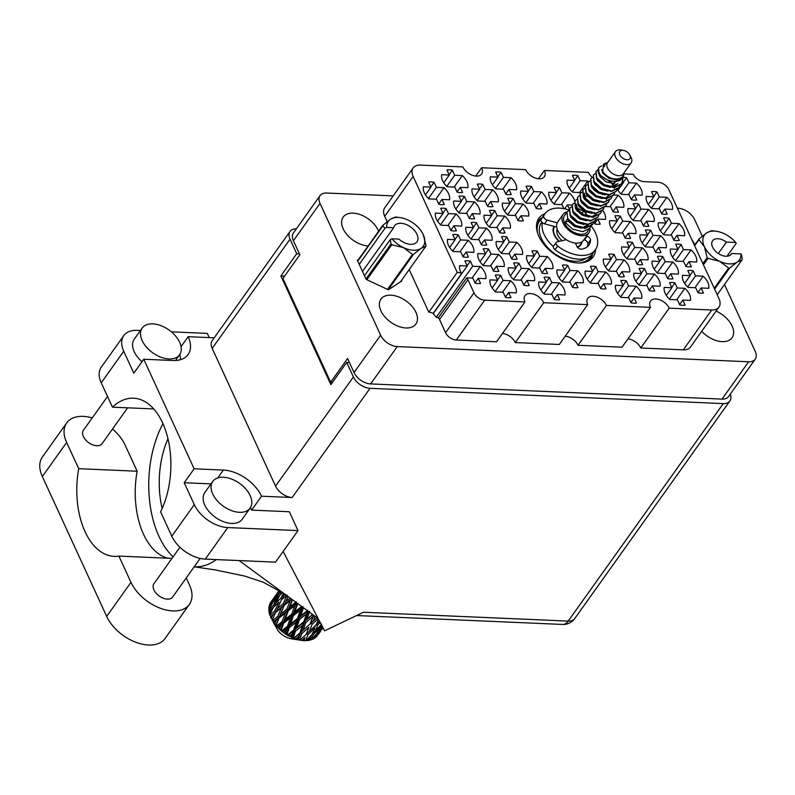 <?xml version="1.0" encoding="UTF-8"?>
<svg xmlns="http://www.w3.org/2000/svg" width="795" height="795" viewBox="0 0 795 795"><rect width="100%" height="100%" fill="white"/><g stroke="black" fill="none" stroke-linecap="round" stroke-linejoin="round"><path stroke-width="1.19" d="M472.081 278.061L480.279 266.564L472.677 266.236L470.352 261.177A14.926 9.113 35.5 0 0 464.916 260.939L467.241 265.997L459.639 265.669A14.926 9.113 35.5 0 0 461.617 273.559A9.182 5.605 -144.5 0 0 457.224 272.357L413.122 176.47L384.71 216.32A15.612 9.53 -144.5 0 1 384.73 207.803L413.142 167.954A15.612 9.53 35.5 0 0 413.122 176.47M473.989 292.838A9.182 5.605 35.5 0 0 484.702 300.172L456.29 340.022A9.182 5.605 -144.5 0 1 445.578 332.688L473.989 292.838L467.937 279.691A9.182 5.605 -144.5 0 0 466.834 277.833L472.806 278.091L475.132 283.159A14.926 9.113 35.5 0 0 480.568 283.388L478.242 278.329L485.844 278.657A14.926 9.113 35.5 0 0 484.92 272.695A14.926 9.113 35.5 0 0 480.279 266.564M502.48 292.262L510.678 280.764L503.076 280.436L500.741 275.378A14.926 9.113 35.5 0 0 495.315 275.14L497.64 280.198L490.038 279.87A14.926 9.113 35.5 0 0 495.603 291.964L503.205 292.292L505.531 297.35A14.926 9.113 35.5 0 0 510.966 297.588L508.631 292.53L516.233 292.858A14.926 9.113 35.5 0 0 515.309 286.896A14.926 9.113 35.5 0 0 510.678 280.764M496.587 227.579L504.785 216.081L497.183 215.753L494.858 210.695A14.926 9.113 35.5 0 0 489.432 210.456L491.757 215.515L484.155 215.187A14.926 9.113 35.5 0 0 489.72 227.281L497.322 227.618L499.648 232.677A14.926 9.113 35.5 0 0 505.073 232.905L502.748 227.847L510.35 228.175A14.926 9.113 35.5 0 0 509.426 222.212A14.926 9.113 35.5 0 0 504.785 216.081M447.893 225.472L456.091 213.974L448.489 213.646L446.164 208.588A14.926 9.113 35.5 0 0 440.728 208.35L443.053 213.418L435.451 213.08A14.926 9.113 35.5 0 0 441.016 225.184L448.618 225.512L450.944 230.57A14.926 9.113 35.5 0 0 456.38 230.798L454.054 225.74L461.656 226.068A14.926 9.113 35.5 0 0 460.732 220.106A14.926 9.113 35.5 0 0 456.091 213.974M551.173 294.369L559.372 282.871L551.77 282.543L549.444 277.485A14.926 9.113 35.5 0 0 544.009 277.246L546.344 282.305L538.742 281.977A14.926 9.113 35.5 0 0 544.297 294.071L551.899 294.398L554.234 299.457A14.926 9.113 35.5 0 0 559.66 299.695L557.335 294.637L564.937 294.965A14.926 9.113 35.5 0 0 564.013 288.992A14.926 9.113 35.5 0 0 559.372 282.871M490.386 265.967L498.584 254.47L490.982 254.142L488.657 249.083A14.926 9.113 35.5 0 0 483.221 248.845L485.546 253.903L477.944 253.575A14.926 9.113 35.5 0 0 483.509 265.669L491.111 265.997L493.437 271.065A14.926 9.113 35.5 0 0 498.872 271.294L496.537 266.236L504.139 266.564A14.926 9.113 35.5 0 0 503.215 260.601A14.926 9.113 35.5 0 0 498.584 254.47M539.08 268.074L547.278 256.576L539.676 256.248L537.35 251.19A14.926 9.113 35.5 0 0 531.915 250.952L534.25 256.01L526.648 255.682A14.926 9.113 35.5 0 0 532.203 267.776L539.805 268.104L542.14 273.162A14.926 9.113 35.5 0 0 547.566 273.401L545.241 268.342L552.843 268.67A14.926 9.113 35.5 0 0 551.919 262.708A14.926 9.113 35.5 0 0 547.278 256.576M478.292 239.673L486.49 228.175L478.888 227.847L476.563 222.789A14.926 9.113 35.5 0 0 471.127 222.55L473.452 227.608L465.85 227.281A14.926 9.113 35.5 0 0 471.415 239.375L479.017 239.712L481.343 244.771A14.926 9.113 35.5 0 0 486.779 244.999L484.453 239.941L492.055 240.269A14.926 9.113 35.5 0 0 491.121 234.306A14.926 9.113 35.5 0 0 486.49 228.175M533.197 203.391L541.395 191.893L533.793 191.565L531.467 186.507A14.926 9.113 35.5 0 0 526.032 186.268L528.357 191.327L520.755 190.999A14.926 9.113 35.5 0 0 526.32 203.093L533.922 203.431L536.247 208.489A14.926 9.113 35.5 0 0 541.683 208.717L539.358 203.659L546.96 203.987A14.926 9.113 35.5 0 0 546.036 198.025A14.926 9.113 35.5 0 0 541.395 191.893M520.775 280.168L528.973 268.67L521.371 268.342L519.046 263.284A14.926 9.113 35.5 0 0 513.62 263.046L515.945 268.104L508.343 267.776A14.926 9.113 35.5 0 0 513.908 279.87L521.51 280.198L523.835 285.256A14.926 9.113 35.5 0 0 529.261 285.494L526.936 280.436L534.538 280.764A14.926 9.113 35.5 0 0 533.614 274.802A14.926 9.113 35.5 0 0 528.973 268.67M569.478 282.275L577.677 270.777L570.075 270.449L567.749 265.391A14.926 9.113 35.5 0 0 562.313 265.152L564.639 270.211L557.037 269.883A14.926 9.113 35.5 0 0 562.602 281.977L570.204 282.305L572.529 287.363A14.926 9.113 35.5 0 0 577.965 287.601L575.64 282.543L583.242 282.871A14.926 9.113 35.5 0 0 582.318 276.899A14.926 9.113 35.5 0 0 577.677 270.777M459.987 251.767L468.185 240.269L460.583 239.941L458.258 234.883A14.926 9.113 35.5 0 0 452.822 234.644L455.147 239.702L447.545 239.375A14.926 9.113 35.5 0 0 453.11 251.468L460.712 251.806L463.038 256.865A14.926 9.113 35.5 0 0 468.474 257.093L466.148 252.035L473.75 252.363A14.926 9.113 35.5 0 0 472.826 246.4A14.926 9.113 35.5 0 0 468.185 240.269M508.681 253.873L516.879 242.376L509.277 242.048L506.952 236.989A14.926 9.113 35.5 0 0 501.526 236.751L503.851 241.809L496.249 241.481A14.926 9.113 35.5 0 0 501.814 253.575L509.416 253.903L511.742 258.971A14.926 9.113 35.5 0 0 517.167 259.2L514.842 254.142L522.444 254.47A14.926 9.113 35.5 0 0 521.52 248.507A14.926 9.113 35.5 0 0 516.879 242.376M484.493 201.284L492.701 189.786L485.099 189.458L482.764 184.4A14.926 9.113 35.5 0 0 477.338 184.162L479.663 189.23L472.061 188.892A14.926 9.113 35.5 0 0 477.626 200.996L485.228 201.324L487.554 206.382A14.926 9.113 35.5 0 0 492.979 206.611L490.654 201.552L498.256 201.88A14.926 9.113 35.5 0 0 497.332 195.918A14.926 9.113 35.5 0 0 492.701 189.786M514.892 215.485L523.09 203.987L515.488 203.659L513.163 198.601A14.926 9.113 35.5 0 0 507.727 198.362L510.062 203.421L502.46 203.093A14.926 9.113 35.5 0 0 508.015 215.187L515.617 215.524L517.952 220.583A14.926 9.113 35.5 0 0 523.378 220.811L521.053 215.753L528.655 216.081A14.926 9.113 35.5 0 0 527.731 210.119A14.926 9.113 35.5 0 0 523.09 203.987M466.198 213.378L474.396 201.88L466.794 201.552L464.469 196.494A14.926 9.113 35.5 0 0 459.033 196.256L461.358 201.324L453.756 200.986A14.926 9.113 35.5 0 0 459.321 213.09L466.923 213.418L469.249 218.476A14.926 9.113 35.5 0 0 474.685 218.705L472.359 213.646L479.961 213.974A14.926 9.113 35.5 0 0 479.027 208.012A14.926 9.113 35.5 0 0 474.396 201.88M502.798 189.19L510.996 177.692L503.394 177.364L501.069 172.306A14.926 9.113 35.5 0 0 495.643 172.068L497.968 177.136L490.366 176.798A14.926 9.113 35.5 0 0 495.921 188.902L503.523 189.23L505.859 194.288A14.926 9.113 35.5 0 0 511.284 194.517L508.959 189.458L516.561 189.786A14.926 9.113 35.5 0 0 515.637 183.824A14.926 9.113 35.5 0 0 510.996 177.692M454.104 187.093L462.302 175.586L454.7 175.258L452.375 170.2A14.926 9.113 35.5 0 0 446.939 169.971L449.264 175.029L441.662 174.701A14.926 9.113 35.5 0 0 447.227 186.795L454.829 187.123L457.155 192.181A14.926 9.113 35.5 0 0 462.591 192.42L460.265 187.352L467.867 187.68A14.926 9.113 35.5 0 0 466.933 181.717A14.926 9.113 35.5 0 0 462.302 175.586M435.799 199.187L443.998 187.68L436.395 187.352L434.07 182.293A14.926 9.113 35.5 0 0 428.634 182.065L430.96 187.123L423.357 186.795A14.926 9.113 35.5 0 0 428.922 198.889L436.525 199.217L438.85 204.275A14.926 9.113 35.5 0 0 444.286 204.514L441.96 199.446L449.563 199.774A14.926 9.113 35.5 0 0 448.638 193.811A14.926 9.113 35.5 0 0 443.998 187.68M658.687 208.817L666.886 197.319L659.284 196.991L656.958 191.933A14.926 9.113 35.5 0 0 651.522 191.694L653.858 196.753L646.256 196.425A14.926 9.113 35.5 0 0 651.811 208.519L659.413 208.846L661.748 213.915A14.926 9.113 35.5 0 0 667.174 214.143L664.849 209.085L672.451 209.413A14.926 9.113 35.5 0 0 671.527 203.45A14.926 9.113 35.5 0 0 666.886 197.319M628.288 194.616L636.497 183.118L628.895 182.79L626.559 177.732A14.926 9.113 35.5 0 0 623.31 177.315M617.347 189.309A14.926 9.113 35.5 0 0 621.422 194.328L629.024 194.656L631.349 199.714A14.926 9.113 35.5 0 0 636.775 199.942L634.45 194.884L642.052 195.212A14.926 9.113 35.5 0 0 641.128 189.25A14.926 9.113 35.5 0 0 636.497 183.118M579.595 192.519L587.793 181.012L580.191 180.684L577.866 175.625A14.926 9.113 35.5 0 0 572.43 175.397L574.755 180.455L567.153 180.127A14.926 9.113 35.5 0 0 572.718 192.221L580.32 192.549L580.569 193.086M588.638 181.826A14.926 9.113 35.5 0 0 587.793 181.012M640.382 220.911L648.591 209.413L640.979 209.085L638.653 204.027A14.926 9.113 35.5 0 0 633.227 203.788L635.553 208.846L627.951 208.519A14.926 9.113 35.5 0 0 633.516 220.613L641.118 220.94L643.443 226.009A14.926 9.113 35.5 0 0 648.869 226.237L646.544 221.179L654.146 221.507A14.926 9.113 35.5 0 0 653.222 215.544A14.926 9.113 35.5 0 0 648.591 209.413M593.994 222.272L594.74 223.902A14.926 9.113 35.5 0 0 600.175 224.13L597.85 219.072L605.452 219.4A14.926 9.113 35.5 0 0 604.528 213.438A14.926 9.113 35.5 0 0 602.65 210.327M609.994 206.71L618.192 195.212L613.571 195.014M605.373 206.511L610.719 206.75L613.044 211.808A14.926 9.113 35.5 0 0 618.48 212.036L616.155 206.978L623.757 207.306A14.926 9.113 35.5 0 0 622.823 201.344A14.926 9.113 35.5 0 0 618.192 195.212M634.181 259.299L642.38 247.802L634.778 247.474L632.452 242.415A14.926 9.113 35.5 0 0 627.017 242.177L629.342 247.235L621.74 246.907A14.926 9.113 35.5 0 0 627.305 259.001L634.907 259.329L637.232 264.387A14.926 9.113 35.5 0 0 642.668 264.626L640.333 259.567L647.945 259.895A14.926 9.113 35.5 0 0 647.011 253.933A14.926 9.113 35.5 0 0 642.38 247.802M682.875 261.406L691.074 249.908L683.471 249.58L681.146 244.522A14.926 9.113 35.5 0 0 675.71 244.284L678.046 249.342L670.443 249.014A14.926 9.113 35.5 0 0 675.998 261.108L683.601 261.436L685.936 266.494A14.926 9.113 35.5 0 0 691.362 266.732L689.036 261.674L696.639 262.002A14.926 9.113 35.5 0 0 695.714 256.03A14.926 9.113 35.5 0 0 691.074 249.908M597.572 283.487L605.77 271.989L598.168 271.661L595.843 266.603A14.926 9.113 35.5 0 0 590.407 266.365L592.742 271.423L585.14 271.095A14.926 9.113 35.5 0 0 590.695 283.189L598.297 283.517L600.632 288.575A14.926 9.113 35.5 0 0 606.058 288.814L603.733 283.755L611.335 284.083A14.926 9.113 35.5 0 0 610.411 278.121A14.926 9.113 35.5 0 0 605.77 271.989M646.275 285.594L654.474 274.096L646.872 273.768L644.536 268.71A14.926 9.113 35.5 0 0 639.11 268.472L641.436 273.53L633.834 273.202A14.926 9.113 35.5 0 0 639.399 285.296L647.001 285.624L649.326 290.682A14.926 9.113 35.5 0 0 654.762 290.92L652.427 285.862L660.029 286.19A14.926 9.113 35.5 0 0 659.105 280.218A14.926 9.113 35.5 0 0 654.474 274.096M561.29 204.613L569.488 193.106L561.886 192.778L559.561 187.719A14.926 9.113 35.5 0 0 554.125 187.491L556.46 192.549L548.858 192.221A14.926 9.113 35.5 0 0 554.413 204.315L562.015 204.643L563.864 208.658M600.285 213.646L593 217.323L582.824 214.769L575.341 207.992L574.845 201.085A14.926 9.113 35.5 0 0 574.129 199.237A14.926 9.113 35.5 0 0 569.488 193.106M652.476 247.205L660.675 235.708L653.073 235.38L650.747 230.321A14.926 9.113 35.5 0 0 645.321 230.083L647.647 235.141L640.045 234.813A14.926 9.113 35.5 0 0 645.61 246.907L653.212 247.235L655.537 252.293A14.926 9.113 35.5 0 0 660.963 252.532L658.638 247.474L666.24 247.802A14.926 9.113 35.5 0 0 665.316 241.839A14.926 9.113 35.5 0 0 660.675 235.708M615.877 271.393L624.075 259.895L616.473 259.567L614.147 254.509A14.926 9.113 35.5 0 0 608.712 254.271L611.037 259.329L603.435 259.001A14.926 9.113 35.5 0 0 609 271.095L616.602 271.423L618.927 276.481A14.926 9.113 35.5 0 0 624.363 276.72L622.038 271.661L629.64 271.989A14.926 9.113 35.5 0 0 628.716 266.027A14.926 9.113 35.5 0 0 624.075 259.895M664.57 273.5L672.769 262.002L665.167 261.674L662.841 256.616A14.926 9.113 35.5 0 0 657.415 256.378L659.741 261.436L652.139 261.108A14.926 9.113 35.5 0 0 657.704 273.202L665.306 273.53L667.631 278.588A14.926 9.113 35.5 0 0 673.057 278.826L670.732 273.768L678.334 274.096A14.926 9.113 35.5 0 0 677.41 268.124A14.926 9.113 35.5 0 0 672.769 262.002M627.971 297.688L636.169 286.19L628.567 285.862L626.241 280.804A14.926 9.113 35.5 0 0 620.806 280.565L623.131 285.624L615.529 285.296A14.926 9.113 35.5 0 0 621.094 297.39L628.696 297.718L631.021 302.776A14.926 9.113 35.5 0 0 636.457 303.014L634.132 297.956L641.734 298.284A14.926 9.113 35.5 0 0 640.81 292.312A14.926 9.113 35.5 0 0 636.169 286.19M670.781 235.111L678.98 223.614L671.378 223.286L669.052 218.227A14.926 9.113 35.5 0 0 663.616 217.989L665.952 223.047L658.349 222.719A14.926 9.113 35.5 0 0 663.905 234.813L671.507 235.141L673.842 240.199A14.926 9.113 35.5 0 0 679.268 240.438L676.943 235.38L684.545 235.708A14.926 9.113 35.5 0 0 683.62 229.745A14.926 9.113 35.5 0 0 678.98 223.614M622.087 233.005L630.286 221.507L622.684 221.179L620.358 216.121A14.926 9.113 35.5 0 0 614.923 215.882L617.248 220.94L609.646 220.613A14.926 9.113 35.5 0 0 615.211 232.706L622.813 233.034L625.138 238.102A14.926 9.113 35.5 0 0 630.574 238.331L628.249 233.273L635.851 233.601A14.926 9.113 35.5 0 0 634.917 227.638A14.926 9.113 35.5 0 0 630.286 221.507M676.664 299.795L684.863 288.297L677.26 287.969L674.935 282.911A14.926 9.113 35.5 0 0 669.509 282.672L671.835 287.73L664.232 287.402A14.926 9.113 35.5 0 0 669.797 299.496L677.4 299.824L679.725 304.882A14.926 9.113 35.5 0 0 685.151 305.121L682.826 300.063L690.428 300.391A14.926 9.113 35.5 0 0 689.504 294.418A14.926 9.113 35.5 0 0 684.863 288.297M694.969 287.701L703.168 276.203A14.926 9.113 35.5 0 1 707.808 282.324A14.926 9.113 35.5 0 1 708.733 288.297L701.13 287.969L703.456 293.027A14.926 9.113 -144.5 0 1 698.03 292.789L695.695 287.73L688.092 287.402A14.926 9.113 35.5 0 1 682.537 275.309L690.139 275.636L687.804 270.578A14.926 9.113 -144.5 0 1 693.24 270.817L690 275.348M545.112 213.507A33.301 20.322 35.5 0 0 538.931 218.208A33.301 20.322 35.5 0 0 538.891 236.373A33.301 20.322 35.5 0 0 565.99 260.402A33.301 20.322 35.5 0 0 593.159 256.874A33.301 20.322 35.5 0 0 595.594 249.501M694.78 244.93A21.475 13.098 35.5 0 0 694.363 243.966A21.475 13.098 35.5 0 0 691.968 239.921M701.717 331.296A21.475 13.098 35.5 0 0 732.066 337.716A21.475 13.098 35.5 0 0 732.096 326.01A21.475 13.098 35.5 0 0 716.106 311.113M380.904 310.825A21.475 13.098 35.5 0 0 398.375 326.318A21.475 13.098 35.5 0 0 415.894 324.042A21.475 13.098 35.5 0 0 415.924 312.336A21.475 13.098 35.5 0 0 398.454 296.843A21.475 13.098 35.5 0 0 380.934 299.109A21.475 13.098 35.5 0 0 380.904 310.825M378.609 231.266A21.475 13.098 35.5 0 0 378.191 230.302A21.475 13.098 35.5 0 0 360.721 214.799A21.475 13.098 35.5 0 0 343.202 217.075A21.475 13.098 35.5 0 0 343.172 228.791A21.475 13.098 35.5 0 0 368.155 245.933M461.617 273.559L433.205 313.409A9.182 5.605 35.5 0 0 428.813 312.206L457.224 272.357M702.263 236.204L694.621 219.589A14.24 8.685 35.5 0 0 678.006 208.211L677.38 208.191M393.217 195.898L326.626 193.026A14.24 8.685 35.5 0 0 320.037 195.63A14.24 8.685 35.5 0 0 320.017 203.391L380.646 335.212A14.24 8.685 35.5 0 0 397.252 346.58L748.632 361.765A14.24 8.685 35.5 0 0 755.23 359.171A14.24 8.685 35.5 0 0 755.25 351.4L724.483 284.501M515.289 342.575L543.71 302.726L587.724 304.624L559.302 344.474L515.289 342.575A11.478 7.006 -144.5 0 0 502.49 333.443M475.698 176.063L481.621 167.745L525.644 169.653A11.478 7.006 35.5 0 0 534.985 177.941A11.478 7.006 35.5 0 0 544.356 176.719A11.478 7.006 35.5 0 0 544.376 170.458L588.389 172.366A11.478 7.006 35.5 0 0 592.325 177.404M578.035 345.288L606.456 305.439L650.469 307.337L622.058 347.186L578.035 345.288A11.478 7.006 -144.5 0 0 565.235 336.156M627.98 338.869A11.478 7.006 -144.5 0 1 640.78 348.001L669.201 308.152L711.714 309.99A15.612 9.53 35.5 0 0 718.948 307.128A15.612 9.53 35.5 0 0 718.968 298.612L668.824 189.588A9.182 5.605 35.5 0 0 658.101 182.254L644.059 181.648A9.182 5.605 -144.5 0 1 633.337 174.304L623.707 173.886M640.78 348.001L683.303 349.84L711.714 309.99M538.444 178.776L544.376 170.458M755.23 359.171L728.608 396.496A14.24 8.685 -144.5 0 1 722.019 399.1L370.639 383.915A14.24 8.685 -144.5 0 1 354.023 372.537L347.574 358.515L330.67 382.226L282.941 278.449L299.844 254.748L293.395 240.726A14.24 8.685 -144.5 0 1 293.415 232.955L320.037 195.63M332.529 382.306L330.67 382.226M674.935 282.911L671.705 287.442M620.358 216.121L617.119 220.662M669.052 218.227L665.812 222.759M626.241 280.804L623.002 285.335M662.841 256.616L659.611 261.148M614.147 254.509L610.908 259.051M650.747 230.321L647.518 234.863M559.561 187.719L556.321 192.261M644.536 268.71L641.307 273.241M595.843 266.603L592.603 271.145M681.146 244.522L677.906 249.054M632.452 242.415L629.213 246.957M638.653 204.027L635.424 208.568M577.866 175.625L574.626 180.167M626.559 177.732L623.33 182.274M656.958 191.933L653.719 196.474M434.07 182.293L430.83 186.835M452.375 170.2L449.135 174.741M501.069 172.306L497.829 176.848M464.469 196.494L461.229 201.036M513.163 198.601L509.923 203.142M482.764 184.4L479.534 188.942M506.952 236.989L503.722 241.531M458.258 234.883L455.018 239.424M567.749 265.391L564.51 269.922M519.046 263.284L515.816 267.816M531.467 186.507L528.228 191.048M476.563 222.789L473.323 227.33M537.35 251.19L534.111 255.722M488.657 249.083L485.417 253.625M549.444 277.485L546.205 282.016M446.164 208.588L442.924 213.13M494.858 210.695L491.628 215.236M500.741 275.378L497.511 279.91M470.352 261.177L467.112 265.719M484.702 300.172L524.978 301.911L496.557 341.761L456.29 340.022M413.142 167.954A15.612 9.53 35.5 0 1 420.376 165.102L462.899 166.94A11.478 7.006 35.5 0 0 472.24 175.228A11.478 7.006 35.5 0 0 481.611 174.006A11.478 7.006 35.5 0 0 481.621 167.745M428.813 312.206L409.206 269.584M387.165 221.666L384.71 216.32M445.578 332.688L439.526 319.54A9.182 5.605 35.5 0 0 438.413 317.692L436.793 317.622A14.926 9.113 35.5 0 1 433.205 313.409M718.948 307.128L690.537 346.988A15.612 9.53 -144.5 0 1 683.303 349.84M717.319 295.024L717.676 294.051M358.585 259.349L357.333 260.174L366.177 279.403L388.397 289.787L401.763 280.943L401.505 280.387M543.71 302.726A11.478 7.006 35.5 0 0 534.359 294.438A11.478 7.006 35.5 0 0 524.988 295.651A11.478 7.006 35.5 0 0 524.978 301.911M606.456 305.439A11.478 7.006 35.5 0 0 597.105 297.151A11.478 7.006 35.5 0 0 587.734 298.363A11.478 7.006 35.5 0 0 587.724 304.624M669.201 308.152A11.478 7.006 35.5 0 0 659.85 299.864A11.478 7.006 35.5 0 0 650.489 301.076A11.478 7.006 35.5 0 0 650.469 307.337M622.773 181.071L623.459 182.552L622.306 182.502M591.182 204.573L590.764 203.669M603.902 194.596L602.401 194.527M569.29 208.876L567.451 204.871L571.993 205.07M693.24 270.817L695.565 275.875L703.168 276.203M466.834 277.833L438.413 317.692M690.139 275.636L684.624 283.368M701.13 287.969L697.891 292.5M695.565 275.875L687.645 286.985M671.835 287.73L666.319 295.462M682.826 300.063L679.596 304.594M677.26 287.969L669.34 299.079M617.248 220.94L611.733 228.672M628.249 233.273L625.009 237.814M622.684 221.179L614.764 232.289M665.952 223.047L660.436 230.779M676.943 235.38L673.703 239.921M671.378 223.286L663.457 234.396M623.131 285.624L617.626 293.355M634.132 297.956L630.892 302.498M628.567 285.862L620.647 296.972M659.741 261.436L654.225 269.167M670.732 273.768L667.502 278.31M665.167 261.674L657.246 272.784M611.037 259.329L605.532 267.06M622.038 271.661L618.798 276.203M616.473 259.567L608.553 270.678M647.647 235.141L642.131 242.873M658.638 247.474L655.408 252.015M653.073 235.38L645.152 246.49M556.46 192.549L550.945 200.28M567.451 204.871L564.639 208.817M561.886 192.778L553.966 203.888M641.436 273.53L635.92 281.261M652.427 285.862L649.197 290.404M646.872 273.768L638.951 284.878M592.742 271.423L587.227 279.154M603.733 283.755L600.493 288.297M598.168 271.661L590.248 282.772M678.046 249.342L672.53 257.073M689.036 261.674L685.797 266.216M683.471 249.58L675.551 260.69M629.342 247.235L623.827 254.966M640.333 259.567L637.103 264.109M634.778 247.474L626.857 258.584M616.155 206.978L612.915 211.52M583.719 211.142L581.96 213.607M597.85 219.072L594.61 223.614M635.553 208.846L630.038 216.578M646.544 221.179L643.314 225.72M640.979 209.085L633.058 220.195M574.755 180.455L569.25 188.186M580.191 180.684L572.271 191.794M623.459 182.552L617.944 190.293M634.45 194.884L631.22 199.426M628.895 182.79L620.965 193.901M653.858 196.753L648.342 204.484M664.849 209.085L661.609 213.626M659.284 196.991L651.363 208.101M430.96 187.123L425.454 194.855M441.96 199.446L438.721 203.987M436.395 187.352L428.475 198.462M449.264 175.029L443.749 182.761M460.265 187.352L457.026 191.893M454.7 175.258L446.78 186.368M497.968 177.136L492.453 184.867M508.959 189.458L505.719 194M503.394 177.364L495.474 188.475M461.358 201.324L455.843 209.055M472.359 213.646L469.12 218.188M466.794 201.552L458.874 212.662M510.062 203.421L504.547 211.152M521.053 215.753L517.813 220.294M515.488 203.659L507.568 214.769M479.663 189.23L474.148 196.961M490.654 201.552L487.424 206.094M485.099 189.458L477.169 200.569M503.851 241.809L498.336 249.541M514.842 254.142L511.612 258.683M509.277 242.048L501.357 253.158M455.147 239.702L449.642 247.444M466.148 252.035L462.909 256.576M460.583 239.941L452.663 251.051M564.639 270.211L559.133 277.942M575.64 282.543L572.4 287.084M570.075 270.449L562.154 281.559M515.945 268.104L510.43 275.835M526.936 280.436L523.706 284.978M521.371 268.342L513.451 279.452M528.357 191.327L522.852 199.058M539.358 203.659L536.118 208.201M533.793 191.565L525.873 202.675M473.452 227.608L467.937 235.35M484.453 239.941L481.214 244.482M478.888 227.847L470.968 238.957M534.25 256.01L528.735 263.741M545.241 268.342L542.001 272.884M539.676 256.248L531.756 267.359M485.546 253.903L480.031 261.635M496.537 266.236L493.307 270.777M490.982 254.142L483.062 265.252M546.344 282.305L540.829 290.036M557.335 294.637L554.095 299.178M551.77 282.543L543.85 293.653M443.053 213.418L437.548 221.149M454.054 225.74L450.815 230.282M448.489 213.646L440.569 224.756M491.757 215.515L486.242 223.246M502.748 227.847L499.518 232.388M497.183 215.753L489.263 226.863M497.64 280.198L492.125 287.929M508.631 292.53L505.401 297.072M503.076 280.436L495.156 291.546M467.241 265.997L433.315 313.588M478.242 278.329L475.003 282.871M472.677 266.236L436.336 317.195M186.239 577.955L189.419 584.862A35.825 21.863 -144.5 0 1 189.369 604.399A35.825 21.863 -144.5 0 1 172.773 610.938A35.825 21.863 -144.5 0 1 130.976 582.337L118.902 556.093A69.811 40.326 -87.5 0 1 114.172 556.361A69.811 40.326 -87.5 0 1 78.705 468.692L66.641 442.457A35.825 21.863 -144.5 0 1 66.691 422.92A35.825 21.863 -144.5 0 1 92.25 417.902M189.369 604.399L165.072 638.474A35.825 21.863 -144.5 0 1 148.476 645.013A35.825 21.863 -144.5 0 1 106.679 616.413L42.344 476.523A35.825 21.863 -144.5 0 1 42.393 456.996L66.691 422.92M200.161 558.418L172.644 597.015A11.478 7.006 -144.5 0 1 167.328 599.112A11.478 7.006 -144.5 0 1 156.078 593.199A11.478 7.006 -144.5 0 1 153.952 583.679L179.928 547.248M127.637 407.815L102.098 443.63A11.478 7.006 -144.5 0 1 96.781 445.727A11.478 7.006 -144.5 0 1 85.532 439.814A11.478 7.006 -144.5 0 1 83.405 430.304L107.524 396.466M152.819 323.883A22.966 14.012 35.5 0 0 142.186 328.077A22.966 14.012 35.5 0 0 146.439 347.107A22.966 14.012 35.5 0 0 168.947 358.942A22.966 14.012 35.5 0 0 179.581 354.739A22.966 14.012 35.5 0 0 175.327 335.709A22.966 14.012 35.5 0 0 152.819 323.883M142.186 328.077L134.266 339.187A22.966 14.012 35.5 0 0 141.997 361.705M223.365 477.258A22.966 14.012 35.5 0 0 212.732 481.452A22.966 14.012 35.5 0 0 216.985 500.492A22.966 14.012 35.5 0 0 239.494 512.318A22.966 14.012 35.5 0 0 250.127 508.124A22.966 14.012 35.5 0 0 245.874 489.084A22.966 14.012 35.5 0 0 223.365 477.258M212.732 481.452L204.812 492.572A22.966 14.012 35.5 0 0 209.065 511.602A22.966 14.012 35.5 0 0 231.574 523.428A22.966 14.012 35.5 0 0 242.207 519.234L250.127 508.124M112.522 429.022A35.825 21.863 -144.5 0 1 125.073 444.981L137.147 471.226L78.705 468.692M209.244 337.597L207.316 333.393L171.392 331.843M140.457 330.501L137.078 330.362A28.709 17.52 35.5 0 0 123.782 335.609A28.709 17.52 35.5 0 0 123.742 351.261L101.243 382.812L112.443 407.159L153.733 408.948M214.193 337.805L188.167 336.683A32.724 19.964 35.5 0 1 188.127 354.53A32.724 19.964 35.5 0 1 172.972 360.503L143.746 359.241L133.818 373.173L123.742 351.261M179.72 354.54A32.724 19.964 -144.5 0 1 180.594 359.658M194.288 504.636A28.709 17.52 35.5 0 0 227.777 527.562L298.016 530.593L275.517 562.154L205.279 559.114A28.709 17.52 -144.5 0 1 171.79 536.188L194.288 504.636L184.211 482.724L211.003 483.887M298.016 530.593L289.35 511.751L251.608 510.122L261.535 496.199A32.724 19.964 35.5 0 0 223.355 470.064L194.139 468.802L143.746 359.241M250.395 507.727A32.724 19.964 -144.5 0 1 251.608 510.122M181.051 346.67L188.167 336.683M283.129 551.482L324.599 630.823L363.474 612.239L568.196 621.094L723.271 403.602L370.013 388.328L292.163 497.521L261.535 496.199M112.443 407.159A69.811 40.326 -87.5 0 1 133.51 398.196A69.811 40.326 -87.5 0 1 167.964 438.691A69.811 40.326 -87.5 0 1 160.59 511.851L171.79 536.188M101.243 382.812A28.709 17.52 -144.5 0 1 101.283 367.161L123.782 335.609M349.422 362.53L346.709 362.411L353.397 376.959A14.24 8.685 35.5 0 0 370.013 388.328M723.271 403.602A14.24 8.685 35.5 0 0 729.86 400.998A14.24 8.685 35.5 0 0 730.267 394.171M296.376 228.811A14.24 8.685 35.5 0 0 290.056 231.424A14.24 8.685 35.5 0 0 290.036 239.186L296.724 253.734L299.437 253.853M290.036 239.186L212.186 348.369L275.557 486.152L353.397 376.959M346.709 362.411L330.869 384.631L280.883 275.954L296.724 253.734M280.883 275.954L284.61 276.113M292.163 497.521A14.24 8.685 -144.5 0 1 275.557 486.152M212.186 348.369A14.24 8.685 -144.5 0 1 212.205 340.608L290.056 231.424M184.211 482.724L194.139 468.802M162.965 423.705A86.118 49.737 -87.5 0 0 173.091 556.828M194.209 566.775A86.118 49.737 -87.5 0 0 216.3 559.591M162.16 508.512A69.811 40.326 92.5 0 1 167.974 438.731M318.239 618.639L239.126 560.574M137.147 471.226A69.811 40.326 -87.5 0 0 167.914 558.209M171.988 558.388L118.902 556.093M741.467 254.758L742.162 259.11A24.456 14.926 35.5 0 1 742.043 259.876L737.194 262.062A21.475 13.098 35.5 0 0 740.95 253.893L741.467 254.758M727.047 256.238L736.23 243.359L735.713 242.505A21.475 13.098 35.5 0 0 724.136 233.67A21.475 13.098 35.5 0 0 716.613 231.325A21.475 13.098 35.5 0 0 706.626 232.915A21.475 13.098 35.5 0 0 704.4 246.728A21.475 13.098 35.5 0 0 719.684 261.307A21.475 13.098 35.5 0 0 737.194 262.062L729.611 268.094L714.606 289.132M714.218 288.277L728.637 268.054L719.684 261.307L707.987 258.405L703.416 264.805M728.637 268.054A24.456 14.926 35.5 0 0 729.611 268.094M702.86 263.592L707.133 257.6L704.4 246.728L698.914 239.722L694.641 245.715M707.133 257.6A24.456 14.926 35.5 0 0 707.987 258.405M694.472 245.357L699.044 238.957L706.626 232.915L711.465 230.729A24.456 14.926 35.5 0 1 712.439 230.769L716.613 231.325M699.044 238.957A24.456 14.926 35.5 0 0 698.914 239.722M717.189 294.736L742.043 259.876M718.283 253.496L726.411 242.097A11.478 7.006 35.5 0 0 712.558 240.825A11.478 7.006 35.5 0 0 717.845 253.198A11.478 7.006 35.5 0 0 731.261 254.152A11.478 7.006 35.5 0 0 731.648 253.496L740.95 253.893M730.764 254.738L731.648 253.496M735.713 242.505L726.411 242.097M619.822 154.806A6.201 3.786 -144.5 0 1 623.35 150.354A6.201 3.786 -144.5 0 1 629.799 154.945A6.201 3.786 -144.5 0 1 629.938 155.244A6.201 3.786 -144.5 0 1 627.056 159.755A6.201 3.786 -144.5 0 1 619.822 154.806M629.799 154.945L630.942 157.132A9.649 5.883 -144.5 0 1 631.17 157.589A9.649 5.883 -144.5 0 1 631.15 162.846A9.649 5.883 -144.5 0 1 623.28 163.869A9.649 5.883 -144.5 0 1 615.429 156.903A9.649 5.883 -144.5 0 1 615.449 151.646A9.649 5.883 -144.5 0 1 620.925 149.987L623.35 150.354M631.15 162.846L623.23 173.956A9.649 5.883 -144.5 0 1 615.36 174.98A9.649 5.883 -144.5 0 1 607.509 168.013A9.649 5.883 -144.5 0 1 607.519 162.756L615.449 151.646M590.009 228.066A15.85 9.669 -144.5 0 1 588.876 232.816A15.85 9.669 -144.5 0 1 575.948 234.495A15.85 9.669 -144.5 0 1 563.049 223.057A15.85 9.669 -144.5 0 1 563.079 214.421A15.85 9.669 -144.5 0 1 567.203 211.798M588.876 232.816L583.6 240.219A15.85 9.669 -144.5 0 1 570.671 241.899A15.85 9.669 -144.5 0 1 557.772 230.47A15.85 9.669 -144.5 0 1 557.792 221.825L563.079 214.421M571.993 223.296A12.054 7.354 -144.5 0 1 575.997 225.82M562.204 240.656A12.054 7.354 -144.5 0 1 557.693 235.042A12.054 7.354 -144.5 0 1 557.265 229.228M559.412 241.312A15.85 9.669 -144.5 0 1 554.602 234.913A15.85 9.669 -144.5 0 1 554.493 226.466M623.787 173.171L622.853 176.639L620.796 178.199C613.899 180.256 607.897 178.1 602.799 171.74L603.465 164.187L605.522 163.204L604.299 166.642L605.114 163.989L608.086 161.971M623.608 174.741L623.29 177.484L612.816 183.476L599.102 174.661A14.012 8.546 -144.5 0 1 598.098 170.607L599.857 174.065C605.075 182.452 623.827 185.016 623.658 173.986M597.741 169.931L596.002 171.412L596.797 177.901L604.28 184.679L614.456 187.232L621.581 183.784L622.952 178.994M596.101 219.042L595.177 220.821L588.052 224.27L577.876 221.716L570.383 214.938L569.598 208.449L571.337 206.968M595.008 221.05L587.724 224.737L577.538 222.183L570.055 215.395L569.568 208.499M593.458 222.739L592.533 224.528L585.408 227.976L575.232 225.422L567.749 218.645L566.954 212.146L568.693 210.675M590.814 226.446L587.386 231.752A14.012 8.546 -144.5 0 1 575.948 233.233A14.012 8.546 -144.5 0 1 564.549 223.127A14.012 8.546 -144.5 0 1 564.569 215.485L567.083 211.967M589.89 228.225L582.765 231.683L572.589 229.129L565.106 222.342L567.421 219.102L574.904 225.879L585.08 228.443L592.364 224.756M598.098 170.607L598.764 167.516L601.755 165.827M599.102 174.661L598.615 167.755M621.412 184.013L614.128 187.7L603.952 185.146L596.469 178.358L595.972 171.462M619.861 185.702L618.937 187.491L611.822 190.939L601.636 188.385L594.153 181.608L593.358 175.109L595.097 173.638M619.633 185.891L618.609 187.948L611.484 191.396L601.308 188.842L593.825 182.065L593.328 175.168M617.228 189.409L616.304 191.188L609.179 194.646L599.003 192.082L591.51 185.305L590.725 178.815L592.464 177.335M616.135 191.416L608.851 195.103L598.665 192.549L591.182 185.772L590.695 178.865M614.585 193.115L613.66 194.894L606.535 198.343L596.359 195.789L588.876 189.011L588.081 182.522L589.82 181.041M614.346 193.294L613.333 195.361L606.207 198.81L596.031 196.256L588.538 189.478L588.052 182.572M611.941 196.812L611.017 198.601L603.892 202.049L593.716 199.495L586.233 192.718L585.438 186.229L587.177 184.748M610.848 198.83L603.564 202.516L593.388 199.952L585.905 193.175L585.408 186.278M609.308 200.519L608.384 202.298L601.259 205.756L591.073 203.202L583.59 196.415L582.805 189.925L584.534 188.445M593.736 189.816L598.367 193.115M608.205 202.526L600.921 206.213L590.745 203.659L583.262 196.882L582.765 189.975M606.664 204.226L605.74 206.004L598.615 209.453L588.439 206.899L580.946 200.121L580.161 193.632L581.9 192.152M606.426 204.404L605.412 206.471L598.287 209.92L588.101 207.366L580.618 200.588L580.131 193.682M604.021 207.932L603.097 209.711L595.972 213.159L585.796 210.605L578.313 203.828L577.518 197.339L579.257 195.858M602.928 209.94L595.644 213.626L585.468 211.073L577.975 204.285L577.488 197.389M601.378 211.629L600.454 213.418L593.328 216.866L583.152 214.312L575.669 207.525L574.874 201.036L576.614 199.565M598.744 215.336L597.82 217.114L590.695 220.573L580.509 218.009L573.026 211.232L572.241 204.742L573.97 203.262M597.641 217.343L590.357 221.03L580.181 218.476L572.698 211.699L572.201 204.792M619.355 179.461L619.643 180.435M614.326 187.69L614.456 188.216M606.396 198.8L606.535 199.326M272.914 614.813L271.234 618.53A28.709 17.52 -144.5 0 1 270.847 617.725A28.709 17.52 -144.5 0 1 270.489 616.92L276.064 611.762L281.42 599.907L287.065 594.968L283.159 603.693L277.326 608.632M311.272 639.826A28.709 17.52 -144.5 0 1 310.875 639.945L313.637 634.311L320.226 627.066L316.947 633.307L311.272 639.826M309.126 639.985L310.875 639.945M309.315 640.323A28.709 17.52 -144.5 0 1 307.754 640.551L310.616 637.54L309.315 640.323M305.668 640.502L307.754 640.551M306.025 640.661A28.709 17.52 -144.5 0 1 305.548 640.671L308.062 634.619L314.929 627.841L311.988 634.549L306.025 640.661M303.72 640.611A28.709 17.52 -144.5 0 1 301.961 640.432L304.912 637.63L303.72 640.611L305.548 640.671M299.983 640.134L291.606 638.862A14.926 9.113 -144.5 0 1 277.952 630.624L273.172 622.008L273.53 622.415L276.153 620.299L274.672 623.986L276.014 625.645L278.995 618.043L285.345 613.034L282.096 621.62L276.392 626.072L277.872 627.672L280.665 625.496L279.343 629.123L281.013 630.604L283.676 623.171L290.384 617.973L287.462 626.331L281.47 630.982L283.239 632.373L286.16 630.087L284.958 633.595L286.846 634.817L289.291 627.633L296.247 622.147L293.514 630.187L287.353 635.125L289.3 636.219L292.292 633.784L291.149 637.143L293.146 638.017L295.492 631.17L302.547 625.307L299.894 632.939L293.673 638.236L295.67 638.961L298.682 636.358L297.539 639.528L299.506 640.015L301.881 633.545L308.917 627.245L306.174 634.43L299.983 640.134L301.961 640.432M300.033 640.124A28.709 17.52 -144.5 0 1 299.506 640.015M297.539 639.528A28.709 17.52 -144.5 0 1 295.67 638.961M293.673 638.236A28.709 17.52 -144.5 0 1 293.146 638.017M291.149 637.143A28.709 17.52 -144.5 0 1 289.3 636.219M287.353 635.125A28.709 17.52 -144.5 0 1 286.846 634.817M284.958 633.595A28.709 17.52 -144.5 0 1 283.239 632.373M279.343 629.123A28.709 17.52 -144.5 0 1 277.872 627.672M274.672 623.986A28.709 17.52 -144.5 0 1 273.53 622.415M317.354 635.771A28.709 17.52 -144.5 0 1 316.509 636.735L317.354 635.771M322.859 627.503L315.456 637.66A28.709 17.52 -144.5 0 1 315.158 637.888L322.7 627.176M313.369 638.166L315.158 637.888M313.955 638.673A28.709 17.52 -144.5 0 1 312.713 639.289L315.416 636.089L313.955 638.673M311.63 639.419L312.713 639.289M322.462 626.728L319.828 629.898L322.025 625.884M320.226 627.066L321.081 624.82M316.042 634.37L315.416 636.089M318.05 631.25L319.828 629.898M318.268 632.641L316.857 632.184M321.667 629.729L323.038 627.821L321.448 629.7M318.348 634.34L320.584 631.26M319.192 632.83L319.014 633.357M272.427 620.706A28.709 17.52 -144.5 0 1 272.158 620.249L275.537 612.577L281.44 607.648L277.773 616.354L272.427 620.706L273.49 621.273L273.172 622.008M271.234 618.53L272.576 619.365M269.843 615.211A28.709 17.52 -144.5 0 1 269.694 614.764L273.53 607.132L278.906 602.163L274.742 610.858L269.843 615.211L271.115 616.165L270.489 616.92M269.237 613.084A28.709 17.52 -144.5 0 1 268.948 611.544L271.145 609.397L269.237 613.084L269.942 614.992M268.79 609.934A28.709 17.52 -144.5 0 1 268.77 609.517L273.092 602.034L277.922 596.906L273.222 605.482L268.79 609.934L269.316 611.613M268.809 607.986A28.709 17.52 -144.5 0 1 268.988 606.615L270.956 604.389L268.809 607.986L269.038 609.049M269.336 605.214A28.709 17.52 -144.5 0 1 269.455 604.856L278.538 592.215L273.281 600.563L269.336 605.214L269.664 607.002M269.992 603.574A28.709 17.52 -144.5 0 1 270.628 602.451L272.367 600.096L270.002 604.001M278.707 591.122L271.651 601.05M279.423 590.437L276.779 593.905L279.264 590.337M276.521 594.71L276.779 593.905M281.023 591.47L275.368 598.198L279.939 590.764M281.46 593.308L281.897 592.056M280.128 593.02L281.152 594.163M274.672 600.324L275.368 598.198M279.502 591.46L278.538 592.215M273.281 600.563L274.176 601.745M283.447 593.12L280.864 598.208L275.557 603.206L280.188 594.59L282.384 592.384M285.127 594.342L283.338 595.952L284.391 593.805M280.864 598.208L282.106 599.201L283.338 595.952M273.222 605.482L274.364 606.565L275.557 603.206M279.76 595.356L277.922 596.906M272.377 603.236L270.956 604.389M290.096 597.989L285.862 601.447L288.029 596.469M283.159 603.693L284.531 604.478L285.683 601.865M284.173 605.402L290.304 600.454L286.866 609.109L280.575 614.108L285.862 601.447M281.42 599.907L286.409 595.286M274.742 610.858L276.064 611.762L284.531 604.478L281.44 607.648M273.361 607.459L271.145 609.397M296.247 601.775L289.768 606.833L292.52 599.768M286.866 609.109L288.277 609.646L292.312 599.619M288.277 610.739L294.816 605.651L291.745 614.138L285.077 619.305L289.768 606.833M291.576 599.082L290.304 600.454M277.773 616.354L279.174 617.019L284.531 604.478L291.278 598.854M278.995 618.043L280.575 614.108M275.537 612.577L271.115 616.165M301.673 606.486L294.806 611.762L297.827 603.326M291.745 614.138L293.116 614.386L297.25 603.236M293.464 615.578L300.311 610.242L297.499 618.45L290.572 623.896L293.464 615.578L293.116 614.386L294.806 611.762M296.962 603.027L294.816 605.651M282.096 621.62L283.497 622.018L288.277 609.646L285.345 613.034M283.676 623.171L283.497 622.018L285.077 619.305M275.716 625.506L279.174 617.019L276.153 620.299M307.665 610.341L300.669 615.946L303.442 607.787M297.499 618.45L298.741 618.391L302.925 606.575L300.311 610.242M299.417 619.613L306.443 613.939L303.769 621.779L296.704 627.593L299.417 619.613L298.741 618.391L300.669 615.946M287.462 626.331L288.774 626.42L293.116 614.386L290.384 617.973M289.291 627.633L288.774 626.42L290.572 623.896M280.397 630.336L283.497 622.018L280.665 625.496M312.485 614.426L306.979 619.096L309.643 611.325M303.769 621.779L304.803 621.422L308.361 611.395M305.767 622.584L312.833 616.513L310.149 623.926L303.094 630.167L305.767 622.584L304.803 621.422L306.979 619.096M308.132 611.226L306.443 613.939M293.514 630.187L294.667 629.968L298.741 618.391L296.247 622.147M295.492 631.17L294.667 629.968L296.704 627.593M285.912 634.48L288.774 626.42L286.16 630.087M316.966 617.715L313.339 621.034L315.078 616.324M310.149 623.926L313.886 615.449M318.517 619.176L316.241 624.731L309.334 631.449L312.097 624.323L310.905 623.29L313.339 621.034M313.528 615.191L312.833 616.513M299.894 632.939L300.788 632.442L304.803 621.422L302.547 625.307M301.881 633.545L300.788 632.442L303.094 630.167M291.924 637.679L294.667 629.968L292.292 633.784M312.097 624.323L318.199 618.619M316.241 624.731L318.616 619.375M321.667 624.164L315.029 631.349L318.03 624.711L316.678 623.856L319.352 621.64M306.174 634.43L308.917 627.245M308.062 634.619L306.781 633.665L309.334 631.449M298.055 639.746L300.788 632.442L298.682 636.358M318.03 624.711L320.226 622.445M315.695 626.092L316.678 623.856L315.695 626.092M315.029 631.349L312.256 633.575L313.637 634.311M303.909 640.531L304.912 637.63M310.616 637.54L311.729 634.817M591.291 223.991L590.914 226.168M587.674 224.737A14.012 8.546 -144.5 0 1 587.903 225.383M581.483 242.068A15.85 9.669 -144.5 0 1 580.43 244.671A15.85 9.669 -144.5 0 1 577.24 247.007M576.763 243.131A12.054 7.354 -144.5 0 1 575.739 243.876M595.435 185.046L596.747 185.593M601.378 188.882L602.471 190.055M585.677 199.108L584.295 193.165M579.585 207.266L580.906 207.813M585.527 211.102L586.621 212.285M588.608 224.657L583.162 227.221L576.792 226.197M569.826 221.338L569.131 220.374M568.723 220.93L565.106 222.342M604.299 166.642L605.104 163.989M614.704 183.655L606.128 181.926L600.155 176.848L599.172 174.761M607.728 191.148L600.841 189.329L594.869 184.261L593.895 182.174M609.974 194.715L604.906 198.343M602.441 198.551L595.564 196.733L589.592 191.665L588.608 189.588M597.164 205.955L590.278 204.146L584.315 199.078L583.331 196.991M591.878 213.368L585.001 211.549L579.028 206.481L578.044 204.404M586.601 220.772L579.714 218.963L573.752 213.885L572.768 211.808M576.226 207.664L584.236 211.44L587.843 215.952M588.191 225.263L583.778 227.966M581.314 228.185L574.437 226.366L568.465 221.298M612.826 187.232L617.894 183.595L612.21 186.487L605.84 185.454M613.114 183.526L613.8 186.964M583.888 195.669L588.827 196.703M593.458 199.992L594.541 201.175M577.746 210.218L576.375 204.275M622.723 176.818L616.831 179.998L608.761 178.219L602.799 173.151L601.656 169.365M610.371 187.441L603.485 185.623L597.512 180.554L596.528 178.477M611.981 183.327L613.104 187.163M605.084 194.845L598.208 193.036L592.235 187.958L591.251 185.881M599.808 202.258L592.921 200.439L586.948 195.371L585.975 193.294M594.521 209.661L587.644 207.853L581.672 202.775L580.688 200.698M596.111 214.153L591.709 216.856M589.244 217.075L582.357 215.256L576.385 210.188L575.411 208.101M583.957 224.478L577.081 222.66L571.108 217.592L570.124 215.515M293.902 638.474L313.001 621.342M287.81 635.622L312.693 614.575M282.086 631.757L307.784 610.977M277.107 627.116L302.925 606.575M273.261 621.909L296.754 602.878M575.361 243.051L576.912 246.43A3.448 2.107 35.5 0 0 581.403 249.163A22.966 14.012 35.5 0 0 588.866 245.099A22.966 14.012 35.5 0 0 590.546 239.951A3.448 2.107 35.5 0 0 590.297 238.848A3.448 2.107 35.5 0 0 587.048 236.214L586.551 236.085M587.296 246.768A22.966 14.012 35.5 0 0 587.903 243.658A3.448 2.107 35.5 0 0 587.654 242.545A3.448 2.107 35.5 0 0 584.405 239.921L583.908 239.792M591.281 226.048A31.005 18.921 -144.5 0 1 595.455 232.856A31.005 18.921 -144.5 0 1 595.405 249.759L592.772 253.466A31.005 18.921 -144.5 0 1 554.98 249.71A3.448 2.107 -144.5 0 1 553.568 246.122L556.212 242.425A3.448 2.107 -144.5 0 1 557.116 241.849L566.279 239.702M595.405 249.759A31.005 18.921 -144.5 0 1 557.623 246.003A3.448 2.107 -144.5 0 1 556.212 242.425M557.235 222.789L547.119 220.116A3.448 2.107 -144.5 0 1 543.74 215.843A31.005 18.921 -144.5 0 1 544.923 213.766A31.005 18.921 -144.5 0 1 568.813 209.979M556.719 227.052L544.476 223.822A3.448 2.107 -144.5 0 1 541.107 219.549A31.005 18.921 -144.5 0 1 542.279 217.472L544.923 213.766M553.37 246.549A28.709 17.52 -144.5 0 1 544.108 234.455A28.709 17.52 -144.5 0 1 542.399 222.699M586.044 258.206A28.709 17.52 -144.5 0 1 562.512 258.117A28.709 17.52 -144.5 0 1 541.365 238.311A28.709 17.52 -144.5 0 1 541.405 222.66L541.802 222.093M581.96 241.789A16.307 9.947 -144.5 0 1 580.797 244.939A16.307 9.947 -144.5 0 1 577.498 247.344M559.084 241.392A16.307 9.947 -144.5 0 1 554.224 234.893A16.307 9.947 -144.5 0 1 554.026 226.337M537.698 233.392A31.114 18.991 -144.5 0 1 541.226 219.281M536.724 223.544A32.267 19.686 -144.5 0 1 537.976 221.328A32.267 19.686 -144.5 0 1 542.18 217.621M592.663 253.615A32.267 19.686 -144.5 0 1 590.526 258.792A32.267 19.686 -144.5 0 1 588.837 260.7M591.4 255.056A31.114 18.991 -144.5 0 1 579.217 262.986M357.591 260.74L382.872 225.283A24.456 14.926 35.5 0 0 382.743 226.048L385.028 228.175L359.251 264.338M382.743 226.048L357.76 261.098M365.978 278.975L390.971 243.926L390.275 239.573L391.945 238.808A21.475 13.098 35.5 0 0 403.512 247.633L391.816 244.731L366.863 279.731M390.971 243.926A24.456 14.926 35.5 0 0 391.816 244.731M385.028 228.175L386.708 227.41A21.475 13.098 35.5 0 1 390.464 219.251L395.304 217.065A24.456 14.926 35.5 0 1 396.278 217.105L400.451 217.651A21.475 13.098 35.5 0 0 390.464 219.251L382.872 225.283M422.92 233.869L423.258 234.575A21.475 13.098 35.5 0 0 422.751 233.561A21.475 13.098 35.5 0 0 407.974 220.006A21.475 13.098 35.5 0 0 400.451 217.651M423.258 234.575L425.991 245.436A24.456 14.926 35.5 0 1 425.872 246.212L421.032 248.388A21.475 13.098 35.5 0 0 423.258 234.575M387.523 289.38L412.466 254.39L403.512 247.633A21.475 13.098 35.5 0 0 421.032 248.388L413.44 254.43L388.268 289.728M412.466 254.39A24.456 14.926 35.5 0 0 413.44 254.43M400.511 281.768L425.872 246.212M362.51 271.433L393.674 227.718L386.708 227.41M391.945 238.808L398.921 239.106A13.783 8.407 35.5 0 0 416.968 241.819A13.783 8.407 35.5 0 0 410.627 226.972A13.783 8.407 35.5 0 0 394.529 225.82A13.783 8.407 35.5 0 0 393.674 227.718M364.488 275.736L390.275 239.573M320.017 203.391L293.395 240.726M354.023 372.537L380.646 335.212M722.019 399.1L748.632 361.765M397.252 346.58L370.639 383.915M467.937 279.691L439.526 319.54M227.777 527.562L205.279 559.114M217.741 477.944L223.355 470.064M729.86 400.998L574.795 618.49A14.24 8.685 -144.5 0 1 568.196 621.094A14.24 8.228 92.5 0 1 562.592 624.443L356.577 615.539M66.641 442.457L42.344 476.523M130.976 582.337L106.679 616.413M584.405 239.921L587.048 236.214M554.98 249.71L557.623 246.003M541.107 219.549L543.74 215.843M544.476 223.822L547.119 220.116M587.903 243.658L590.546 239.951M284.699 594.024L263.224 582.188L244.323 575.978L214.819 569.846L194.169 566.825M562.592 624.443A14.24 14.24 0 0 0 574.795 618.49M179.581 354.739L175.476 360.503M554.483 226.456L553.26 228.175M276.491 594.213L273.838 597.929M580.43 244.671L579.068 246.579M537.976 221.328L536.864 222.898M590.526 258.792L589.403 260.363"/></g></svg>
